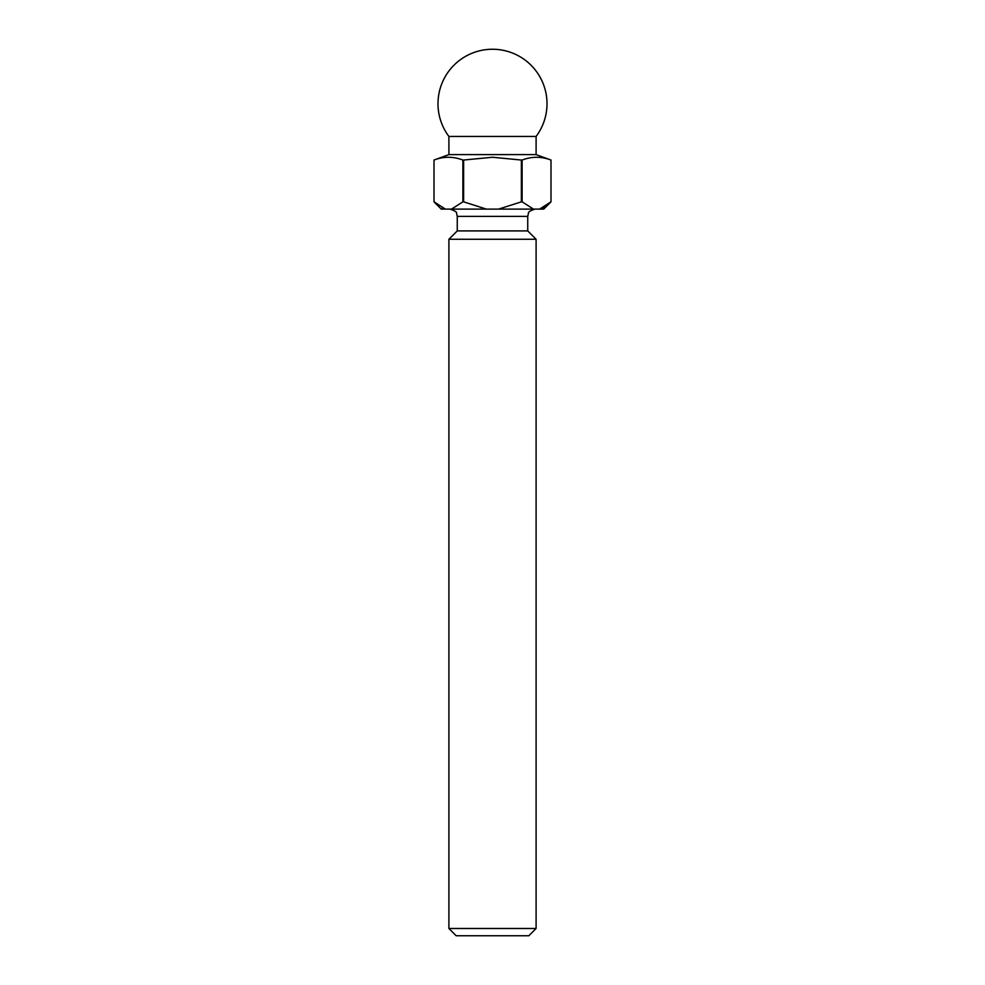 <?xml version="1.0" encoding="UTF-8"?>
<svg xmlns="http://www.w3.org/2000/svg" width="985" height="985" viewBox="0 0 985 985"><rect width="100%" height="100%" fill="white"/><g stroke="black" fill="none" stroke-linecap="round" stroke-linejoin="round"><path stroke-width="1.48" d="M536.099 928.486L528.834 935.75L456.166 935.75L448.901 928.486L536.099 928.486L536.099 239.269L448.901 239.269L448.901 928.486M448.901 154.608L536.099 154.608L536.099 136.447L448.901 136.447L448.901 154.608L434.003 160.038C443.632 156.369 453.26 156.369 462.888 160.038L462.888 201.839L463.615 201.839L463.615 160.038L462.888 160.038M457.262 230.909L457.262 216.38L527.738 216.38L527.738 230.909L457.262 230.909L448.901 239.269M463.615 160.038L492.5 157.255L521.385 160.038L521.385 201.839L522.112 201.839L522.112 160.038L521.385 160.038M522.112 160.038C531.74 156.369 541.368 156.369 550.997 160.038L550.997 201.839L539.595 209.115L441.268 209.115L434.003 201.839L434.003 160.038L434.003 201.839L445.405 209.115M536.099 154.608L550.997 160.038L550.997 201.839L543.732 209.115L539.595 209.115L541.491 208.525M542.747 207.983L545.419 206.468M442.253 207.983L443.484 208.512M462.888 201.839L451.499 209.115M486.405 209.115L463.615 201.839M521.385 201.839L498.595 209.115M533.501 209.115L522.112 201.839M536.099 136.447A54.495 54.495 0 0 0 492.5 49.25A54.495 54.495 0 0 0 448.901 136.447M457.262 216.38L456.523 213.179C457.003 212.107 454.824 210.753 449.997 209.115M527.738 230.909L536.099 239.269M527.738 216.38L528.477 213.179C527.997 212.107 530.176 210.753 535.003 209.115"/></g></svg>
